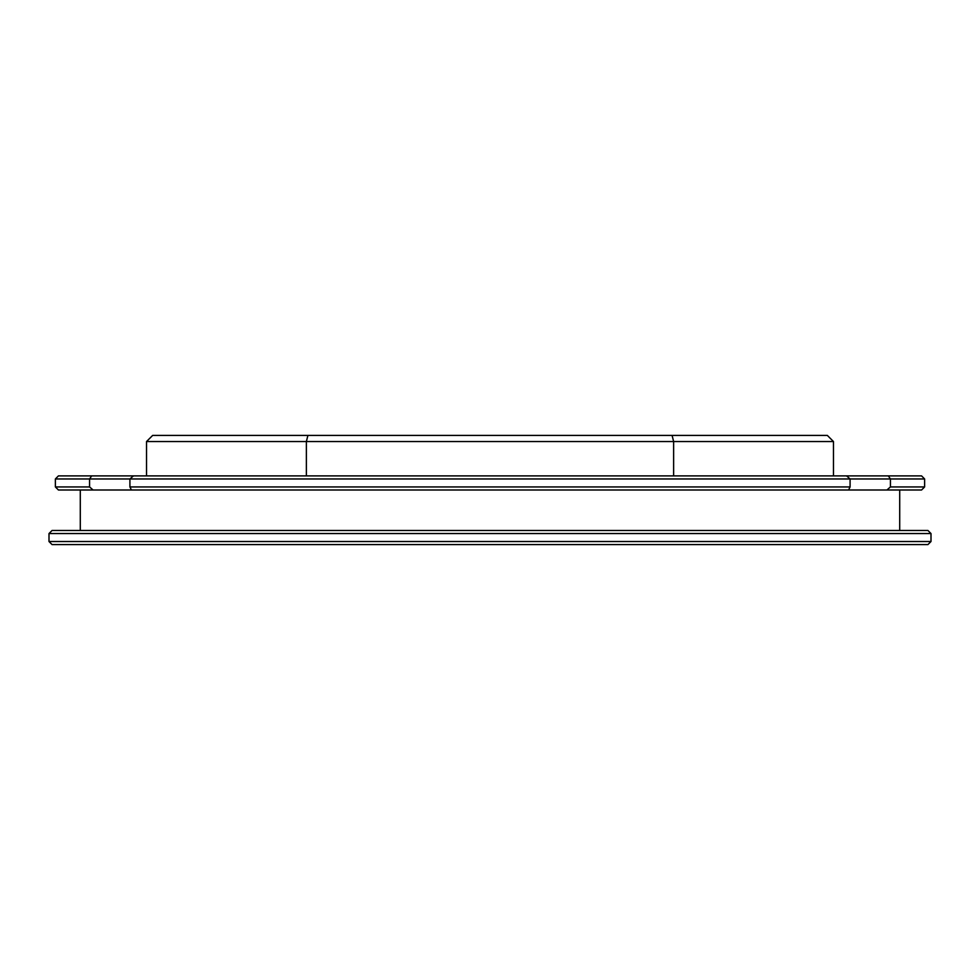 <?xml version="1.0" encoding="UTF-8"?>
<svg xmlns="http://www.w3.org/2000/svg" width="980" height="980" viewBox="0 0 980 980"><rect width="100%" height="100%" fill="white"/><g stroke="black" fill="none" stroke-linecap="round" stroke-linejoin="round"><path stroke-width="1.47" d="M129.911 486.938L850.089 486.938L848.558 490L131.442 490L129.911 486.938L129.911 478.963L89.572 478.963L89.572 486.938L93.1 490L58.445 490L55.382 486.938L89.572 486.938M846.548 475.888L850.089 478.963L129.911 478.963L133.452 475.888L921.555 475.888L924.618 478.963L850.089 478.963L850.089 486.938M49 533.549L52.063 530.486L927.938 530.486L931 533.549L49 533.549L49 541.524L931 541.524L931 533.549M931 541.524L927.938 544.586L52.063 544.586L49 541.524M924.618 486.938L921.555 490L886.9 490L890.428 486.938L924.618 486.938L924.618 478.963M886.9 490L848.558 490M131.442 490L93.1 490M55.382 478.963L58.445 475.888L91.704 475.888L89.572 478.963L55.382 478.963L55.382 486.938M890.428 486.938L890.428 478.963L888.297 475.888M89.572 478.963L91.704 475.888L133.452 475.888M833.478 475.888L833.478 441.551L673.628 441.551L673.628 475.888M146.522 441.551L152.66 435.414L672.084 435.414L673.628 441.551L146.522 441.551L146.522 475.888M306.373 475.888L306.373 441.551L307.916 435.414M672.084 435.414L827.341 435.414L833.478 441.551M899.714 490L899.714 530.486M80.287 490L80.287 530.486"/></g></svg>
